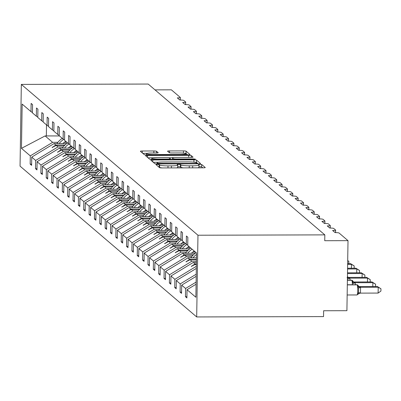 <?xml version="1.0" encoding="UTF-8"?>
<svg xmlns="http://www.w3.org/2000/svg" width="401" height="401" viewBox="0 0 401 401"><rect width="100%" height="100%" fill="white"/><g stroke="black" fill="none" stroke-linecap="round" stroke-linejoin="round"><path stroke-width="0.6" d="M157.322 164.39L155.959 164.595L159.538 167.653A2.311 0.286 0.9 0 0 162.159 167.934L203.287 167.819A2.311 0.286 0.9 0 0 205.257 167.568A2.311 0.286 0.9 0 0 205.237 167.528L201.653 164.47L198.44 164.45L198.921 164.871A7.393 0.912 0.9 0 1 198.996 165.011A7.393 0.912 0.9 0 1 192.686 165.814L189.257 165.824A7.393 0.912 0.9 0 1 180.871 164.921L180.405 164.525L178.57 164.33L177.192 164.505L177.673 164.931A7.393 0.912 0.9 0 1 177.748 165.067A7.393 0.912 0.9 0 1 171.438 165.874L168.009 165.884A7.393 0.912 0.9 0 1 159.623 164.981L159.157 164.585L157.322 164.39M202.811 167.819L201.618 166.806L198.971 166.641M183.478 167.874A7.393 0.912 0.9 0 1 180.831 167.257L180.37 166.861L177.723 166.701M156.495 151.252A2.311 0.286 0.9 0 0 153.874 150.971L142.335 151.002A2.311 0.286 0.9 0 0 140.36 151.257A2.311 0.286 0.9 0 0 140.385 151.297L144.36 154.691A2.311 0.286 0.9 0 0 146.982 154.971L188.109 154.861A2.311 0.286 0.9 0 0 190.079 154.611A2.311 0.286 0.9 0 0 190.054 154.565L186.079 151.172A2.311 0.286 0.9 0 0 183.457 150.891L169.523 150.926A2.311 0.286 0.9 0 0 167.548 151.182A2.311 0.286 0.9 0 0 167.573 151.222L169.277 152.676A2.311 0.286 0.9 0 0 171.899 152.956L178.811 152.936A6.18 0.762 0.9 0 1 185.889 153.804A6.18 0.762 0.9 0 1 180.61 154.475L153.538 154.55A6.18 0.762 0.9 0 1 146.46 153.683A6.18 0.762 0.9 0 1 151.733 153.012L156.245 153.002A2.311 0.286 0.9 0 0 158.22 152.746A2.311 0.286 0.9 0 0 158.195 152.706L156.495 151.252L156.465 152.997M197.969 235.227L21.333 84.405L20.05 166.124L196.685 316.945L197.969 235.227L324.825 234.876L324.735 240.71L348.013 240.65L339.086 233.026A3.529 0.436 0.9 0 0 335.081 232.6L332.609 230.49A3.529 0.436 -179.1 0 0 335.622 230.104A3.529 0.436 -179.1 0 0 335.587 230.039L333.732 228.455A3.529 0.436 0.9 0 0 329.727 228.029L327.256 225.918A3.529 0.436 -179.1 0 0 330.269 225.532A3.529 0.436 -179.1 0 0 330.229 225.467L328.379 223.883A3.529 0.436 0.9 0 0 324.369 223.452L321.898 221.342A3.529 0.436 -179.1 0 0 324.915 220.961A3.529 0.436 -179.1 0 0 324.875 220.896L323.021 219.312A3.529 0.436 0.9 0 0 319.016 218.881L316.544 216.771A3.529 0.436 -179.1 0 0 319.557 216.39A3.529 0.436 -179.1 0 0 319.522 216.324L317.667 214.741A3.529 0.436 0.9 0 0 313.662 214.309L311.191 212.199A3.529 0.436 -179.1 0 0 314.204 211.818A3.529 0.436 -179.1 0 0 314.168 211.753L312.314 210.169A3.529 0.436 0.9 0 0 308.309 209.738L305.833 207.628A3.529 0.436 -179.1 0 0 308.85 207.242A3.529 0.436 -179.1 0 0 308.81 207.177L306.96 205.598A3.529 0.436 0.9 0 0 302.95 205.167L300.479 203.056A3.529 0.436 -179.1 0 0 303.497 202.67A3.529 0.436 -179.1 0 0 303.457 202.605L301.602 201.026A3.529 0.436 0.9 0 0 297.597 200.595L295.126 198.485A3.529 0.436 -179.1 0 0 298.138 198.099A3.529 0.436 -179.1 0 0 298.103 198.034L296.249 196.45A3.529 0.436 0.9 0 0 292.244 196.024L289.773 193.914A3.529 0.436 -179.1 0 0 292.785 193.528A3.529 0.436 -179.1 0 0 292.75 193.462L290.895 191.879A3.529 0.436 0.9 0 0 286.885 191.452L284.414 189.342A3.529 0.436 -179.1 0 0 287.432 188.956A3.529 0.436 -179.1 0 0 287.392 188.891L285.537 187.307A3.529 0.436 0.9 0 0 281.532 186.876L279.061 184.766A3.529 0.436 -179.1 0 0 282.078 184.385A3.529 0.436 -179.1 0 0 282.038 184.32L280.184 182.736A3.529 0.436 0.9 0 0 276.179 182.305L273.708 180.194A3.529 0.436 -179.1 0 0 276.72 179.813A3.529 0.436 -179.1 0 0 276.685 179.748L274.83 178.164A3.529 0.436 0.9 0 0 270.825 177.733L268.354 175.623A3.529 0.436 -179.1 0 0 271.367 175.237A3.529 0.436 -179.1 0 0 271.327 175.177L269.477 173.593A3.529 0.436 0.9 0 0 265.467 173.162L262.996 171.052A3.529 0.436 -179.1 0 0 266.013 170.666A3.529 0.436 -179.1 0 0 265.973 170.6L264.119 169.021A3.529 0.436 0.9 0 0 260.114 168.59L257.642 166.48A3.529 0.436 -179.1 0 0 260.655 166.094A3.529 0.436 -179.1 0 0 260.62 166.029L258.765 164.45A3.529 0.436 0.9 0 0 254.76 164.019L252.289 161.909A3.529 0.436 -179.1 0 0 255.302 161.523A3.529 0.436 -179.1 0 0 255.267 161.458L253.412 159.874A3.529 0.436 0.9 0 0 249.407 159.448L246.936 157.337A3.529 0.436 -179.1 0 0 249.948 156.951A3.529 0.436 -179.1 0 0 249.908 156.886L248.059 155.302A3.529 0.436 0.9 0 0 244.049 154.871L241.577 152.766A3.529 0.436 -179.1 0 0 244.595 152.38A3.529 0.436 -179.1 0 0 244.555 152.315L242.7 150.731A3.529 0.436 0.9 0 0 238.695 150.3L236.224 148.19A3.529 0.436 -179.1 0 0 239.237 147.809A3.529 0.436 -179.1 0 0 239.202 147.743L237.347 146.159A3.529 0.436 0.9 0 0 233.342 145.728L230.871 143.618A3.529 0.436 -179.1 0 0 233.883 143.237A3.529 0.436 -179.1 0 0 233.848 143.172L231.994 141.588A3.529 0.436 0.9 0 0 227.989 141.157L225.512 139.047A3.529 0.436 -179.1 0 0 228.53 138.661A3.529 0.436 -179.1 0 0 228.49 138.596L226.64 137.017A3.529 0.436 0.9 0 0 222.63 136.586L220.159 134.475A3.529 0.436 -179.1 0 0 223.177 134.089A3.529 0.436 -179.1 0 0 223.136 134.024L221.282 132.445A3.529 0.436 0.9 0 0 217.277 132.014L214.806 129.904A3.529 0.436 -179.1 0 0 217.818 129.518A3.529 0.436 -179.1 0 0 217.783 129.453L215.928 127.869A3.529 0.436 0.9 0 0 211.923 127.443L209.452 125.333A3.529 0.436 -179.1 0 0 212.465 124.947A3.529 0.436 -179.1 0 0 212.43 124.881L210.575 123.297A3.529 0.436 0.9 0 0 206.565 122.871L204.094 120.761A3.529 0.436 -179.1 0 0 207.111 120.375A3.529 0.436 -179.1 0 0 207.071 120.31L205.217 118.726A3.529 0.436 0.9 0 0 201.212 118.295L198.741 116.185A3.529 0.436 -179.1 0 0 201.758 115.804A3.529 0.436 -179.1 0 0 201.718 115.739L199.863 114.155A3.529 0.436 0.9 0 0 195.858 113.724L193.387 111.613A3.529 0.436 -179.1 0 0 196.4 111.232A3.529 0.436 -179.1 0 0 196.365 111.167L194.51 109.583A3.529 0.436 0.9 0 0 190.505 109.152L188.034 107.042A3.529 0.436 -179.1 0 0 191.046 106.661A3.529 0.436 -179.1 0 0 191.006 106.596L189.157 105.012A3.529 0.436 0.9 0 0 185.147 104.581L182.676 102.471A3.529 0.436 -179.1 0 0 185.693 102.085A3.529 0.436 -179.1 0 0 185.653 102.019L183.798 100.44A3.529 0.436 0.9 0 0 179.793 100.009L177.322 97.899A3.529 0.436 -179.1 0 0 180.335 97.513A3.529 0.436 -179.1 0 0 180.3 97.448L171.372 89.829L155.002 89.874M21.333 84.405L148.19 84.055L324.825 234.876M152.811 159.949A2.311 0.286 0.9 0 0 150.841 160.2A2.311 0.286 0.9 0 0 150.866 160.245L154.841 163.638A2.311 0.286 0.9 0 0 157.463 163.919L198.585 163.809A2.311 0.286 0.9 0 0 200.56 163.553A2.311 0.286 0.9 0 0 200.535 163.513L196.56 160.119A2.311 0.286 0.9 0 0 193.939 159.839L152.811 159.949L152.781 161.884M149.603 159.167L145.623 155.768A2.311 0.286 0.9 0 1 145.598 155.728A2.311 0.286 0.9 0 1 147.573 155.478L188.701 155.362A2.311 0.286 0.9 0 1 191.322 155.643L193.021 157.097A2.311 0.286 0.9 0 1 193.046 157.142A2.311 0.286 0.9 0 1 191.071 157.392L174.395 157.438A2.311 0.286 0.9 0 0 172.42 157.688A2.311 0.286 0.9 0 0 172.445 157.733L173.578 158.696A2.311 0.286 0.9 0 0 176.199 158.976L193.563 158.926L195.412 159.157L194.034 159.332L152.225 159.448A2.311 0.286 0.9 0 1 149.603 159.167M186.916 296.7L185.457 296.705L186.896 297.938L187.026 289.707L195.863 297.251L196.555 253.006L187.723 245.462L187.848 237.232L186.41 236.004L186.28 244.234L182.365 240.891L182.495 232.66L181.057 231.432L180.926 239.663L177.011 236.319L177.142 228.089L175.698 226.861L175.568 235.086L171.658 231.748L171.788 223.517L170.345 222.284L170.214 230.515L166.305 227.177L166.43 218.946L164.991 217.713L164.861 225.943L160.946 222.605L161.077 214.375L159.633 213.142L159.508 221.372L155.593 218.029L155.723 209.803L154.28 208.57L154.149 216.801L150.24 213.457L150.37 205.227L148.926 203.999L148.796 212.229L144.881 208.886L145.012 200.655L143.573 199.427L143.443 207.658L139.528 204.315L139.658 196.084L138.215 194.856L138.089 203.086L134.175 199.743L134.305 191.513L132.861 190.28L132.731 198.51L128.821 195.172L128.947 186.941L127.508 185.708L127.378 193.939L123.463 190.6L123.593 182.37L122.155 181.137L122.024 189.367L118.11 186.029L118.24 177.798L116.796 176.565L116.671 184.796L112.756 181.452L112.887 173.227L111.443 171.994L111.313 180.224L107.403 176.881L107.528 168.651L106.09 167.423L105.959 175.653L102.044 172.31L102.175 164.079L100.736 162.851L100.606 171.082L96.691 167.738L96.821 159.508L95.378 158.28L95.248 166.505L91.338 163.167L91.468 154.936L90.024 153.703L89.894 161.934L85.984 158.595L86.11 150.365L84.671 149.132L84.541 157.362L80.626 154.024L80.756 145.794L79.313 144.56L79.187 152.791L75.273 149.453L75.403 141.222L73.959 139.989L73.829 148.22L69.919 144.876L70.05 136.651L68.606 135.418L68.476 143.648L64.561 140.305L64.691 132.074L63.253 130.846L63.122 139.077L59.208 135.733L59.338 127.503L57.894 126.275L57.769 134.505L53.854 131.162L53.985 122.932L52.541 121.704L52.411 129.929L48.501 126.591L48.626 118.36L47.188 117.127L47.057 125.358L43.143 122.019L43.273 113.789L41.834 112.556L41.704 120.786L37.789 117.448L37.92 109.217L36.476 107.984L36.351 116.215L32.436 112.876L32.566 104.646L31.123 103.413L30.992 111.643L32.441 112.531M31.629 164.114L30.17 164.119L31.609 165.347L31.739 157.117L35.654 160.46L57.98 146.916L63.248 146.901M66.746 143.538L54.065 143.573L31.739 157.117M36.987 168.686L35.524 168.691L36.967 169.919L37.093 161.688L41.007 165.032L63.333 151.488L68.606 151.473M72.1 148.109L59.418 148.144L37.093 161.688M42.341 173.257L40.877 173.262L42.321 174.49L42.451 166.26L46.361 169.603L68.686 156.059L73.959 156.044M77.453 152.681L64.772 152.716L42.451 166.26M47.694 177.828L46.235 177.833L47.674 179.067L47.804 170.836L51.719 174.174L74.04 160.631L79.313 160.616M82.812 157.257L70.13 157.292L47.804 170.836M53.047 182.4L51.589 182.405L53.027 183.638L53.158 175.407L57.072 178.746L79.398 165.202L84.671 165.187M88.165 161.829L75.483 161.864L53.158 175.407M58.406 186.971L56.942 186.976L58.386 188.209L58.516 179.979L62.426 183.317L84.751 169.773L90.024 169.758M93.518 166.4L80.837 166.435L58.516 179.979M63.759 191.548L62.295 191.548L63.739 192.781L63.869 184.55L67.779 187.894L90.105 174.345L95.378 174.335M98.877 170.971L86.195 171.006L63.869 184.55M69.112 196.119L67.654 196.119L69.092 197.352L69.223 189.122L73.137 192.465L95.458 178.921L100.731 178.906M104.23 175.543L91.548 175.578L69.223 189.122M74.466 200.69L73.007 200.695L74.451 201.924L74.576 193.693L78.491 197.036L100.816 183.493L106.09 183.478M109.583 180.114L96.902 180.149L74.576 193.693M79.824 205.262L78.36 205.267L79.804 206.495L79.934 198.264L83.844 201.608L106.17 188.064L111.443 188.049M114.937 184.686L102.255 184.721L79.934 198.264M85.177 209.833L83.714 209.838L85.157 211.066L85.288 202.841L89.202 206.179L111.523 192.635L116.796 192.62M120.295 189.257L107.613 189.292L85.288 202.841M90.531 214.405L89.072 214.41L90.511 215.643L90.641 207.412L94.556 210.751L116.881 197.207L122.15 197.192M125.648 193.833L112.967 193.868L90.641 207.412M95.884 218.976L94.425 218.981L95.869 220.214L95.994 211.984L99.909 215.322L122.235 201.778L127.508 201.763M131.002 198.405L118.32 198.44L95.994 211.984M101.242 223.547L99.779 223.552L101.222 224.786L101.353 216.555L105.262 219.893L127.588 206.35L132.861 206.335M136.355 202.976L123.673 203.011L101.353 216.555M106.596 228.124L105.137 228.124L106.576 229.357L106.706 221.126L110.621 224.47L132.942 210.921L138.215 210.911M141.713 207.548L129.032 207.583L106.706 221.126M111.949 232.695L110.491 232.695L111.929 233.928L112.059 225.698L115.974 229.041L138.3 215.497L143.568 215.482M147.067 212.119L134.385 212.154L112.059 225.698M117.308 237.267L115.844 237.272L117.287 238.5L117.413 230.269L121.328 233.613L143.653 220.069L148.926 220.054M152.42 216.69L139.738 216.725L117.413 230.269M122.661 241.838L121.197 241.843L122.641 243.071L122.771 234.841L126.681 238.184L149.007 224.64L154.28 224.625M157.773 221.262L145.092 221.297L122.771 234.841M128.014 246.409L126.556 246.415L127.994 247.643L128.125 239.417L132.039 242.755L154.36 229.212L159.633 229.197M163.132 225.833L150.45 225.868L128.125 239.417M133.368 250.981L131.909 250.986L133.348 252.219L133.478 243.988L137.393 247.327L159.718 233.783L164.991 233.768M168.485 230.41L155.804 230.445L133.478 243.988M138.726 255.552L137.262 255.557L138.706 256.79L138.836 248.56L142.746 251.898L165.072 238.354L170.345 238.339M173.839 234.981L161.157 235.016L138.836 248.56M144.079 260.124L142.616 260.129L144.059 261.362L144.19 253.131L148.099 256.47L170.425 242.926L175.698 242.911M179.197 239.552L166.515 239.587L144.19 253.131M149.433 264.7L147.974 264.7L149.413 265.933L149.543 257.703L153.458 261.046L175.778 247.497L181.051 247.487M184.55 244.124L171.869 244.159L149.543 257.703M154.786 269.272L153.327 269.277L154.771 270.505L154.896 262.274L158.811 265.617L181.137 252.074L186.41 252.059M189.904 248.695L177.222 248.73L154.896 262.274M160.144 273.843L158.681 273.848L160.124 275.076L160.255 266.845L164.164 270.189L186.49 256.645L191.763 256.63M195.257 253.267L182.575 253.302L160.255 266.845M165.498 278.414L164.034 278.419L165.478 279.647L165.608 271.417L169.523 274.76L191.843 261.216L196.43 261.201M196.48 257.853L187.934 257.873L165.608 271.417M170.851 282.986L169.392 282.991L170.831 284.219L170.961 275.993L174.876 279.332L196.35 266.304M196.41 262.439L193.287 262.444L170.961 275.993M176.204 287.557L174.746 287.562L176.189 288.795L176.315 280.565L180.229 283.903L196.224 274.199M196.315 268.429L176.315 280.565M181.563 292.128L180.099 292.134L181.543 293.367L181.673 285.136L185.583 288.474L185.457 296.705M196.189 276.324L181.673 285.136M196.064 284.224L187.026 289.707M348.013 240.65L346.91 310.69L323.632 310.755L323.542 316.595L196.685 316.945M59.453 135.944L45.107 135.924L52.621 142.345L57.894 142.33M64.345 142.31L66.902 142.305M52.621 142.345L30.301 155.889L30.17 164.119M69.699 146.881L72.255 146.876M35.524 168.691L35.654 160.46M36.351 116.215L37.794 117.102M75.057 151.453L77.614 151.448M40.877 173.262L41.007 165.032M41.704 120.786L43.148 121.673M80.411 156.024L82.967 156.019M46.235 177.833L46.361 169.603M47.057 125.358L48.506 126.245M85.764 160.6L88.32 160.59M51.589 182.405L51.719 174.174M52.411 129.929L53.859 130.816M91.117 165.172L93.674 165.162M56.942 186.976L57.072 178.746M57.769 134.505L59.213 135.393M96.476 169.743L99.032 169.733M62.295 191.548L62.426 183.317M63.122 139.077L64.571 139.964M101.829 174.315L104.385 174.31M67.654 196.119L67.779 187.894M68.476 143.648L69.924 144.535M107.182 178.886L109.739 178.881M73.007 200.695L73.137 192.465M73.829 148.22L75.278 149.107M112.536 183.457L115.092 183.452M78.36 205.267L78.491 197.036M79.187 152.791L80.631 153.678M117.894 188.029L120.45 188.024M83.714 209.838L83.844 201.608M84.541 157.362L85.989 158.25M123.247 192.6L125.804 192.595M89.072 214.41L89.202 206.179M89.894 161.934L91.343 162.821M128.601 197.177L131.157 197.167M94.425 218.981L94.556 210.751M95.248 166.505L96.696 167.392M133.954 201.748L136.51 201.738M99.779 223.552L99.909 215.322M100.606 171.082L102.049 171.969M139.312 206.32L141.869 206.309M105.137 228.124L105.262 219.893M105.959 175.653L107.408 176.54M144.666 210.891L147.222 210.886M110.491 232.695L110.621 224.47M111.313 180.224L112.761 181.112M150.019 215.462L152.575 215.457M115.844 237.272L115.974 229.041M116.671 184.796L118.115 185.683M155.377 220.034L157.934 220.029M121.197 241.843L121.328 233.613M122.024 189.367L123.468 190.254M160.731 224.605L163.287 224.6M126.556 246.415L126.681 238.184M127.378 193.939L128.826 194.826M166.084 229.182L168.641 229.171M131.909 250.986L132.039 242.755M132.731 198.51L134.18 199.397M171.438 233.753L173.994 233.743M137.262 255.557L137.393 247.327M138.089 203.086L139.533 203.969M176.796 238.324L179.352 238.314M142.616 260.129L142.746 251.898M143.443 207.658L144.891 208.545M182.149 242.896L184.706 242.886M147.974 264.7L148.099 256.47M148.796 212.229L150.245 213.116M187.503 247.467L190.059 247.462M153.327 269.277L153.458 261.046M154.149 216.801L155.598 217.688M192.856 252.039L195.412 252.034M158.681 273.848L158.811 265.617M159.508 221.372L160.951 222.259M164.034 278.419L164.164 270.189M164.861 225.943L166.31 226.831M169.392 282.991L169.523 274.76M170.214 230.515L171.663 231.402M174.746 287.562L174.876 279.332M175.568 235.086L177.016 235.973M180.099 292.134L180.229 283.903M180.926 239.663L182.37 240.545M45.107 135.924L21.464 148.345L30.301 155.889M21.464 148.345L22.16 104.1L30.992 111.643M64.591 145.403L56.23 145.423L57.98 146.916M54.065 143.573L55.809 145.067L52.07 147.518L56.23 145.423M64.962 145.037L55.809 145.067M69.949 149.974L61.589 149.994L63.333 151.488M59.418 148.144L61.168 149.638L57.594 152.235L61.589 149.994M70.32 149.613L61.168 149.638M75.303 154.545L66.942 154.57L68.686 156.059M64.772 152.716L66.521 154.21L62.777 156.661L66.942 154.57M75.674 154.185L66.521 154.21M80.656 159.117L72.295 159.142L74.04 160.631M70.13 157.292L71.874 158.781L68.135 161.232L72.295 159.142M81.027 158.756L71.874 158.781M86.014 163.688L77.649 163.713L79.398 165.202M75.483 161.864L77.228 163.352L73.488 165.803L77.649 163.713M86.38 163.327L77.228 163.352M91.368 168.26L83.007 168.285L84.751 169.773M80.837 166.435L82.586 167.924L79.017 170.525L83.007 168.285M91.739 167.899L82.586 167.924M96.721 172.831L88.36 172.856L90.105 174.345M86.195 171.006L87.939 172.495L84.37 175.097L88.36 172.856M97.092 172.47L87.939 172.495M102.075 177.407L93.714 177.427L95.458 178.921M91.548 175.578L93.293 177.067L89.553 179.523L93.714 177.427M102.445 177.041L93.293 177.067M107.433 181.979L99.067 181.999L100.816 183.493M96.902 180.149L98.646 181.643L94.907 184.094L99.067 181.999M107.799 181.613L98.646 181.643M112.786 186.55L104.425 186.57L106.17 188.064M102.255 184.721L104.004 186.214L100.26 188.665L104.425 186.57M113.157 186.189L104.004 186.214M118.14 191.122L109.779 191.147L111.523 192.635M107.613 189.292L109.358 190.786L105.618 193.237L109.779 191.147M118.511 190.761L109.358 190.786M123.493 195.693L115.132 195.718L116.881 197.207M112.967 193.868L114.711 195.357L110.972 197.808L115.132 195.718M123.864 195.332L114.711 195.357M128.851 200.264L120.49 200.289L122.235 201.778M118.32 198.44L120.064 199.929L116.496 202.525L120.49 200.289M129.222 199.904L120.064 199.929M134.205 204.836L125.844 204.861L127.588 206.35M123.673 203.011L125.423 204.5L121.854 207.101L125.844 204.861M134.576 204.475L125.423 204.5M139.558 209.407L131.197 209.432L132.942 210.921M129.032 207.583L130.776 209.071L127.207 211.673L131.197 209.432M139.929 209.046L130.776 209.071M144.911 213.984L136.551 214.004L138.3 215.497M134.385 212.154L136.129 213.643L132.39 216.099L136.551 214.004M145.282 213.618L136.129 213.643M150.27 218.555L141.909 218.575L143.653 220.069M139.738 216.725L141.483 218.219L137.914 220.816L141.909 218.575M150.641 218.189L141.483 218.219M155.623 223.126L147.262 223.146L149.007 224.64M145.092 221.297L146.841 222.791L143.097 225.242L147.262 223.146M155.994 222.766L146.841 222.791M160.976 227.698L152.616 227.723L154.36 229.212M150.45 225.868L152.195 227.362L148.455 229.813L152.616 227.723M161.347 227.337L152.195 227.362M166.335 232.269L157.969 232.294L159.718 233.783M155.804 230.445L157.548 231.933L153.809 234.385L157.969 232.294M166.701 231.908L157.548 231.933M171.688 236.841L163.327 236.866L165.072 238.354M161.157 235.016L162.906 236.505L159.162 238.956L163.327 236.866M172.059 236.48L162.906 236.505M177.041 241.412L168.681 241.437L170.425 242.926M166.515 239.587L168.26 241.076L164.691 243.678L168.681 241.437M177.412 241.051L168.26 241.076M182.395 245.983L174.034 246.008L175.778 247.497M171.869 244.159L173.613 245.648L170.044 248.249L174.034 246.008M182.766 245.623L173.613 245.648M187.753 250.56L179.387 250.58L181.137 252.074M177.222 248.73L178.966 250.219L175.227 252.675L179.387 250.58M188.119 250.194L178.966 250.219M193.107 255.131L184.746 255.151L186.49 256.645M182.575 253.302L184.325 254.795L180.58 257.247L184.746 255.151M193.477 254.77L184.325 254.795M196.45 259.708L190.099 259.723L191.843 261.216M187.934 257.873L189.678 259.367L185.939 261.818L190.099 259.723M196.455 259.347L189.678 259.367M196.38 264.294L195.452 264.299L196.365 265.076M193.287 262.444L195.031 263.938L191.292 266.389L195.452 264.299M196.385 263.933L195.031 263.938M196.099 282.098L185.583 288.474M186.28 244.234L187.728 245.121M46.511 124.891L46.341 135.979M191.728 266.389L191.292 266.389M186.37 261.818L185.939 261.818M181.016 257.247L180.58 257.247M175.663 252.67L175.227 252.675M170.31 248.099L169.874 248.099M164.951 243.527L164.52 243.527M159.598 238.956L159.162 238.956M154.245 234.385L153.809 234.385M148.891 229.813L148.455 229.813M143.533 225.242L143.097 225.242M138.18 220.665L137.744 220.67M132.826 216.094L132.39 216.099M127.468 211.522L127.037 211.522M122.115 206.951L121.678 206.951M116.761 202.38L116.325 202.38M111.408 197.808L110.972 197.808M106.049 193.237L105.618 193.237M100.696 188.665L100.26 188.665M95.343 184.089L94.907 184.094M89.989 179.518L89.553 179.523M84.631 174.946L84.2 174.946M79.278 170.375L78.842 170.375M73.924 165.803L73.488 165.803M68.571 161.232L68.135 161.232M63.213 156.661L62.777 156.661M57.859 152.089L57.423 152.089M52.506 147.513L52.07 147.518M158.525 166.786L159.583 167.317A7.393 0.912 0.9 0 0 162.23 167.934M176.445 167.894A7.393 0.912 0.9 0 0 177.713 167.402L177.748 165.067M197.693 167.834A7.393 0.912 0.9 0 0 198.961 167.342L198.996 165.011M198.109 163.809L196.52 162.455A2.311 0.286 0.9 0 0 193.899 162.169L193.828 162.169M158.37 162.27L153.252 162.285M157.668 163.312L195.603 163.413L196.981 163.237L196.475 162.786A7.393 0.912 0.9 0 0 188.089 161.889L163.413 161.954A7.393 0.912 0.9 0 0 157.102 162.761A7.393 0.912 0.9 0 0 157.177 162.896L157.668 163.312L157.658 163.919M148.014 157.809L152.601 157.799M169.262 157.753L172.42 157.743M157.087 157.483A6.18 0.762 0.9 0 0 151.814 158.159A6.18 0.762 0.9 0 0 158.891 159.027L168.43 158.996A2.311 0.286 0.9 0 0 170.4 158.746A2.311 0.286 0.9 0 0 170.375 158.706L169.247 157.738A2.311 0.286 0.9 0 0 166.626 157.458L157.087 157.483M187.633 154.861L186.044 153.508A2.311 0.286 0.9 0 0 184.079 153.232M147.247 153.322L142.776 153.337M360.454 293.121L378.118 293.076L378.208 287.236L377.351 286.504L359.582 286.555L360.559 287.332L360.469 293.076L357.682 293.968L358.529 292.57L358.599 288.189L357.797 286.67L358.128 285.522A1.178 1.153 130.5 0 0 357.09 284.87L347.316 284.895M377.351 286.504L380.95 288.76L378.208 287.236L360.544 287.286M357.988 294.249L357.682 293.968L357.988 294.249M356.935 294.91A5.058 0.742 -90.2 0 0 357.025 294.951A5.058 0.742 -90.2 0 0 357.747 290.519A5.058 0.742 -90.2 0 0 357.09 284.87L356.985 284.78A1.178 1.153 -49.5 0 1 357.732 285.056L358.128 285.522M360.439 287.286L357.797 286.67M380.95 288.76L380.915 291.091L378.118 293.076M372.795 286.514L372.855 282.665L371.998 281.933L354.228 281.978L355.05 282.389L355.522 284.745M371.998 281.933L375.597 284.189L372.855 282.665L355.191 282.715M355.206 282.76A2.586 0.421 163.3 0 0 353.246 283.617L352.444 282.098L352.77 280.951A1.178 1.153 130.5 0 0 351.737 280.299L347.386 280.309M355.085 282.715L352.444 282.098M375.597 284.189L375.557 286.509M367.441 281.943L367.501 278.093L366.639 277.362L348.87 277.407L349.697 277.818L350.163 280.174M366.639 277.362L370.238 279.617L367.501 278.093L349.837 278.144M349.847 278.189A2.586 0.421 163.3 0 0 347.888 279.046L347.091 277.527M349.732 278.144L347.687 277.662M370.238 279.617L370.203 281.938M362.083 277.372L362.143 273.522L361.286 272.785L347.507 272.825M361.286 272.785L364.885 275.046L362.143 273.522L347.492 273.562M364.885 275.046L364.85 277.367M196.415 262.134A18.827 18.476 130.5 0 0 196.199 262.439M356.73 272.8L356.79 268.951L355.933 268.214L347.577 268.239M355.933 268.214L359.532 270.474L356.79 268.951L347.567 268.976M359.532 270.474L359.497 272.79M196.139 252.65A18.827 18.476 130.5 0 0 190.846 257.868M196.535 254.404A18.827 18.476 130.5 0 0 192.971 257.863M351.376 268.229L351.436 264.374L350.579 263.642L347.647 263.652M350.579 263.642L354.178 265.898L351.436 264.374L347.637 264.384M354.178 265.898L354.138 268.219M190.786 248.079A18.827 18.476 130.5 0 0 185.493 253.297M192.089 249.191A18.827 18.476 130.5 0 0 187.618 253.287M194.305 251.081A16 15.704 130.5 0 0 191.377 253.277M347.697 260.565L348.82 261.327L348.785 263.647M348.82 261.327L347.697 260.7M185.427 243.507A18.827 18.476 130.5 0 0 180.134 248.72M186.821 244.565A18.827 18.476 130.5 0 0 182.265 248.715M188.946 246.51A16 15.704 130.5 0 0 186.024 248.705M180.074 238.936A18.827 18.476 130.5 0 0 174.781 244.149M181.468 239.993A18.827 18.476 130.5 0 0 176.906 244.144M183.593 241.938A16 15.704 130.5 0 0 180.671 244.134M174.721 234.364A18.827 18.476 130.5 0 0 169.428 239.577M176.109 235.422A18.827 18.476 130.5 0 0 171.553 239.572M178.239 237.367A16 15.704 130.5 0 0 175.312 239.562M169.367 229.793A18.827 18.476 130.5 0 0 164.069 235.006M170.756 230.846A18.827 18.476 130.5 0 0 166.199 235.001M172.886 232.796A16 15.704 130.5 0 0 169.959 234.991M164.009 225.217A18.827 18.476 130.5 0 0 158.716 230.435M165.402 226.274A18.827 18.476 130.5 0 0 160.846 230.43M167.528 228.224A16 15.704 130.5 0 0 164.605 230.42M158.656 220.645A18.827 18.476 130.5 0 0 153.362 225.863M160.049 221.703A18.827 18.476 130.5 0 0 155.488 225.858M162.174 223.653A16 15.704 130.5 0 0 159.252 225.848M153.302 216.074A18.827 18.476 130.5 0 0 148.009 221.292M154.691 217.131A18.827 18.476 130.5 0 0 150.134 221.287M156.821 219.081A16 15.704 130.5 0 0 153.894 221.272M147.949 211.502A18.827 18.476 130.5 0 0 142.651 216.72M149.337 212.56A18.827 18.476 130.5 0 0 144.781 216.71M151.468 214.505A16 15.704 130.5 0 0 148.54 216.7M142.591 206.931A18.827 18.476 130.5 0 0 137.297 212.144M143.984 207.989A18.827 18.476 130.5 0 0 139.428 212.139M146.109 209.934A16 15.704 130.5 0 0 143.187 212.129M137.237 202.36A18.827 18.476 130.5 0 0 131.944 207.573M138.631 203.417A18.827 18.476 130.5 0 0 134.069 207.568M140.756 205.362A16 15.704 130.5 0 0 137.834 207.558M131.884 197.788A18.827 18.476 130.5 0 0 126.591 203.001M133.272 198.846A18.827 18.476 130.5 0 0 128.716 202.996M135.403 200.791A16 15.704 130.5 0 0 132.475 202.986M126.531 193.217A18.827 18.476 130.5 0 0 121.232 198.43M127.919 194.269A18.827 18.476 130.5 0 0 123.363 198.425M130.049 196.219A16 15.704 130.5 0 0 127.122 198.415M121.172 188.64A18.827 18.476 130.5 0 0 115.879 193.858M122.566 189.698A18.827 18.476 130.5 0 0 118.009 193.853M124.691 191.648A16 15.704 130.5 0 0 121.769 193.843M115.819 184.069A18.827 18.476 130.5 0 0 110.526 189.287M117.207 185.127A18.827 18.476 130.5 0 0 112.651 189.282M119.338 187.077A16 15.704 130.5 0 0 116.41 189.272M110.465 179.498A18.827 18.476 130.5 0 0 105.172 184.716M111.854 180.555A18.827 18.476 130.5 0 0 107.298 184.706M113.984 182.505A16 15.704 130.5 0 0 111.057 184.696M105.107 174.926A18.827 18.476 130.5 0 0 99.814 180.144M106.501 175.984A18.827 18.476 130.5 0 0 101.944 180.134M108.626 177.929A16 15.704 130.5 0 0 105.704 180.124M99.754 170.355A18.827 18.476 130.5 0 0 94.461 175.568M101.147 171.412A18.827 18.476 130.5 0 0 96.586 175.563M103.273 173.357A16 15.704 130.5 0 0 100.35 175.553M94.4 165.783A18.827 18.476 130.5 0 0 89.107 170.996M95.789 166.841A18.827 18.476 130.5 0 0 91.233 170.991M97.919 168.786A16 15.704 130.5 0 0 94.992 170.981M89.047 161.212A18.827 18.476 130.5 0 0 83.749 166.425M90.436 162.27A18.827 18.476 130.5 0 0 85.879 166.42M92.566 164.215A16 15.704 130.5 0 0 89.639 166.41M83.689 156.641A18.827 18.476 130.5 0 0 78.395 161.854M85.082 157.693A18.827 18.476 130.5 0 0 80.526 161.849M87.207 159.643A16 15.704 130.5 0 0 84.285 161.839M78.335 152.064A18.827 18.476 130.5 0 0 73.042 157.282M79.729 153.122A18.827 18.476 130.5 0 0 75.167 157.277M81.854 155.072A16 15.704 130.5 0 0 78.932 157.267M72.982 147.493A18.827 18.476 130.5 0 0 67.689 152.711M74.37 148.55A18.827 18.476 130.5 0 0 69.814 152.706M76.501 150.5A16 15.704 130.5 0 0 73.573 152.696M67.629 142.921A18.827 18.476 130.5 0 0 62.33 148.139M69.017 143.979A18.827 18.476 130.5 0 0 64.461 148.129M71.147 145.929A16 15.704 130.5 0 0 68.22 148.119M62.27 138.35A18.827 18.476 130.5 0 0 56.977 143.568M63.664 139.408A18.827 18.476 130.5 0 0 59.107 143.558M65.789 141.352A16 15.704 130.5 0 0 62.867 143.548M180.26 100.009L180.3 97.578M185.613 104.586L185.653 102.15M190.966 109.157L191.006 106.721M196.325 113.729L196.36 111.293M201.678 118.3L201.718 115.869M207.031 122.871L207.071 120.44M212.385 127.443L212.425 125.012M217.743 132.014L217.778 129.583M223.096 136.586L223.136 134.155M228.45 141.162L228.49 138.726M233.808 145.733L233.843 143.297M239.161 150.305L239.196 147.869M244.515 154.876L244.555 152.445M249.868 159.448L249.908 157.017M255.226 164.019L255.262 161.588M260.58 168.59L260.62 166.159M265.933 173.167L265.973 170.731M271.287 177.738L271.327 175.302M276.645 182.31L276.68 179.874M281.998 186.881L282.038 184.445M287.352 191.452L287.392 189.021M292.705 196.024L292.745 193.593M298.063 200.595L298.098 198.164M303.417 205.167L303.457 202.736M308.77 209.743L308.81 207.307M314.128 214.314L314.163 211.878M319.482 218.886L319.517 216.45M324.835 223.457L324.875 221.026M330.188 228.029L330.229 225.598M335.547 232.6L335.582 230.169M159.583 167.317L159.623 164.981M167.979 167.919L168.009 165.884M171.407 167.909L171.438 165.874M180.37 166.861L180.405 164.525M180.831 167.257L180.871 164.921M189.227 167.859L189.257 165.824M192.655 167.849L192.686 165.814M201.618 166.806L201.653 164.47M159.122 166.921L159.157 164.585M193.899 162.169L193.939 159.839M196.52 162.455L196.56 160.119M159.498 163.914L159.503 163.513M195.598 163.814L195.603 163.413M196.981 163.237L196.971 163.809L196.966 163.262M157.162 163.919L157.177 162.896M147.543 157.408L147.573 155.478M188.665 157.398L188.701 155.362M191.292 157.387L191.322 155.643M172.42 159.392L172.445 157.733M173.563 159.387L173.578 158.696M176.189 159.382L176.199 158.976M193.553 159.332L193.563 158.926M158.886 159.428L158.891 159.027M168.425 159.403L168.43 158.996M170.365 159.397L170.375 158.786M153.533 154.956L153.538 154.55M180.605 154.881L180.61 154.475M169.493 152.766L169.523 150.926M183.422 153.152L183.457 150.891M186.044 153.508L186.079 151.172M142.305 152.936L142.335 151.002M153.839 153.007L153.874 150.971M356.8 284.785A5.058 0.742 -90.2 0 1 356.895 284.745A5.058 0.742 -90.2 0 1 356.985 284.78L347.316 284.81M347.316 284.77L356.895 284.745L357.732 285.056A1.178 1.153 -49.5 0 1 357.782 285.101M360.304 286.875A2.586 2.541 -49.5 0 1 358.72 286.319M360.409 286.961A2.586 2.541 -49.5 0 1 358.765 286.364L358.765 286.364A2.586 2.541 -49.5 0 1 358.273 285.793M358.529 292.57L360.469 293.076M358.599 288.189A2.586 0.421 163.3 0 1 360.559 287.332M352.394 284.755A5.058 0.742 -90.2 0 0 351.737 280.299L347.391 280.224M355.05 282.389A2.586 2.541 -49.5 0 1 353.411 281.793L352.379 280.484A1.178 1.153 -49.5 0 0 351.632 280.209A5.058 0.742 -90.2 0 0 351.542 280.169A5.058 0.742 -90.2 0 0 351.446 280.209M347.391 280.184L351.542 280.169L352.379 280.484A1.178 1.153 -49.5 0 1 352.429 280.53M354.95 282.304A2.586 2.541 -49.5 0 1 353.366 281.748M353.411 281.793L353.411 281.793A2.586 2.541 -49.5 0 1 352.92 281.221M349.592 277.733A2.586 2.541 -49.5 0 1 348.008 277.176M349.697 277.818A2.586 2.541 -49.5 0 1 348.058 277.221A2.586 2.541 -49.5 0 1 348.058 277.216A2.586 2.541 -49.5 0 1 347.562 276.645M335.582 232.6L335.622 230.104M330.229 228.029L330.269 225.532M324.875 223.457L324.915 220.961M319.522 218.886L319.557 216.39M314.163 214.314L314.204 211.818M308.81 209.743L308.85 207.242M303.457 205.172L303.497 202.67M298.098 200.595L298.138 198.099M292.745 196.024L292.785 193.528M287.392 191.452L287.432 188.956M282.038 186.881L282.078 184.385M276.68 182.31L276.72 179.813M271.327 177.738L271.367 175.237M265.973 173.167L266.013 170.666M260.62 168.59L260.655 166.094M255.262 164.019L255.302 161.523M249.908 159.448L249.948 156.951M244.555 154.876L244.595 152.38M239.202 150.305L239.237 147.809M233.843 145.733L233.883 143.237M228.49 141.162L228.53 138.661M223.136 136.591L223.177 134.089M217.778 132.014L217.818 129.518M212.425 127.443L212.465 124.947M207.071 122.871L207.111 120.375M201.718 118.3L201.758 115.804M196.36 113.729L196.4 111.232M191.006 109.157L191.046 106.661M185.653 104.586L185.693 102.085M180.3 100.014L180.335 97.513M157.082 163.919L157.102 162.761M172.395 159.392L172.42 157.688M151.794 159.443L151.814 158.159M170.39 159.397L170.4 158.746M146.44 154.966L146.46 153.683M185.874 154.866L185.889 153.804M359.201 293.367L357.025 294.951L347.156 294.976M358.223 285.652L358.765 286.364M348.058 277.221L347.451 276.389"/></g></svg>
